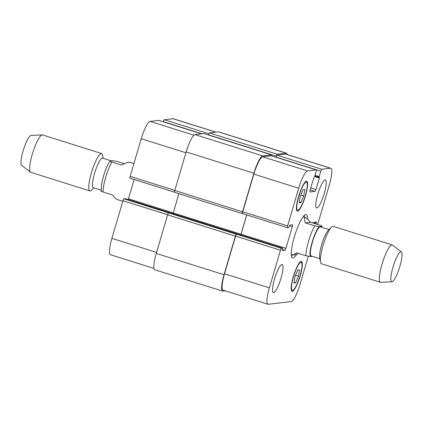 <?xml version="1.0" encoding="UTF-8"?>
<svg xmlns="http://www.w3.org/2000/svg" width="423" height="423" viewBox="0 0 423 423"><rect width="100%" height="100%" fill="white"/><g stroke="black" fill="none" stroke-linecap="round" stroke-linejoin="round"><path stroke-width="0.63" d="M133.89 163.664L129.052 162.146C128.428 162.02 125.88 162.982 121.412 165.033L111.889 162.041C109.827 161.269 109.346 160.904 110.44 160.946L112.65 160.687L117.065 161.433L124.341 163.722M101.15 191.111L101.61 183.915L103.884 174.794C105.755 168.899 107.786 164.325 109.985 161.084L110.44 160.946M101.62 190.91C100.526 190.873 101.007 191.238 103.069 192.01L112.587 195.003C114.681 197.673 116.251 199.191 117.293 199.54L122.818 201.279M101.065 190.123L93.335 187.69A15.487 3.146 -72.5 0 1 94.985 171.976A15.487 3.146 -72.5 0 1 102.625 158.149L111.228 160.851M93.895 187.87L91.638 190.101A19.601 3.981 -72.5 0 1 90.247 190.953A19.601 3.981 -72.5 0 1 89.882 190.921A19.601 3.981 -72.5 0 1 91.965 171.029A19.601 3.981 -72.5 0 1 101.642 153.523A19.601 3.981 -72.5 0 1 102.615 155.199L103.186 158.324M89.882 190.921L30.757 172.325A19.601 3.981 -72.5 0 1 30.488 172.182A19.601 3.981 -72.5 0 1 32.841 152.433A19.601 3.981 -72.5 0 1 42.215 134.895A19.601 3.981 -72.5 0 1 42.517 134.932L101.642 153.523M30.488 172.182L21.658 165.308A15.683 3.183 -72.5 0 1 23.54 149.509A15.683 3.183 -72.5 0 1 31.038 135.476L42.215 134.895M298.659 253.52L293.948 255.095C293.573 254.953 294.392 254.191 296.417 252.811L305.935 255.809L310.35 256.555L312.248 256.333M305.237 222.847C304.2 219.061 304.359 217.348 305.707 217.702C306.749 218.051 308.319 219.569 310.413 222.239L319.931 225.232C321.993 226.004 322.474 226.368 321.38 226.331L319.169 226.585L314.754 225.84L305.237 222.847L310.413 222.239M321.94 227.325L321.85 226.131L321.38 226.331A16.465 3.342 107.5 0 1 321.633 227.23M329.057 229.562L320.449 226.855A15.291 3.104 107.5 0 0 312.497 241.834A15.291 3.104 107.5 0 0 311.275 256.026L319.883 258.733M304.354 215.344A22.736 4.616 -72.5 0 1 304.565 217.343M292.806 254.741A22.736 4.616 -72.5 0 1 291.489 256.253M296.623 254.36A22.736 4.616 -72.5 0 1 292.563 257.951A22.736 4.616 -72.5 0 1 294.382 236.843A22.736 4.616 -72.5 0 1 306.204 214.572A22.736 4.616 -72.5 0 1 307.505 218.945M401.342 251.934L392.512 245.06A19.601 3.981 107.5 0 0 392.243 244.917L333.224 226.353A19.601 3.981 107.5 0 0 331.468 227.172L328.237 230.376A15.291 3.104 107.5 0 0 321.654 244.716A15.291 3.104 107.5 0 0 319.672 257.596L320.491 262.075A19.601 3.981 107.5 0 0 321.464 263.751L380.483 282.31A19.601 3.981 107.5 0 0 380.785 282.347L391.962 281.766A15.683 3.183 107.5 0 0 399.46 267.733A15.683 3.183 107.5 0 0 401.342 251.934A15.683 3.183 107.5 0 0 392.972 267.183A15.683 3.183 107.5 0 0 391.962 281.766M331.468 227.172A19.601 3.981 107.5 0 0 323.029 245.557A19.601 3.981 107.5 0 0 320.491 262.075M392.243 244.917A19.601 3.981 107.5 0 0 382.048 264.121A19.601 3.981 107.5 0 0 380.483 282.31M316.859 224.269L317.34 224.211A1.962 0.397 107.5 0 0 318.323 222.287L329.406 184.64A17.639 3.58 107.5 0 0 330.812 168.264A17.639 3.58 107.5 0 0 330.485 168.238L321.813 169.253A1.962 0.397 107.5 0 0 320.83 171.178L319.233 176.608L319.349 178.041L315.992 189.467A1.962 0.397 -72.5 0 1 315.008 191.392L310.001 191.973A1.962 0.397 -72.5 0 1 309.964 191.973A1.962 0.397 -72.5 0 1 310.122 190.154L313.485 178.728L314.49 177.163L316.087 171.733A1.962 0.397 107.5 0 0 316.24 169.914A1.962 0.397 107.5 0 0 316.208 169.909L307.537 170.924A17.639 3.58 107.5 0 0 298.691 188.235L287.614 225.882A1.962 0.397 107.5 0 0 287.455 227.701A1.962 0.397 107.5 0 0 287.492 227.706L288.745 227.558L289.808 225.084L292.436 224.777A1.962 0.397 -72.5 0 1 292.473 224.777A1.962 0.397 -72.5 0 1 292.314 226.596L285.922 248.327A1.962 0.397 -72.5 0 1 284.938 250.247L282.31 250.559L282.696 248.164L125.234 198.641L123.971 198.789A1.962 0.397 107.5 0 0 122.987 200.714L111.905 238.361A17.639 3.58 107.5 0 0 110.493 254.736L154.014 268.42M134.149 179.489L128.46 198.805A1.962 0.397 -72.5 0 1 128.201 199.577M158.815 120.412A1.962 0.397 107.5 0 0 158.784 120.391A1.962 0.397 107.5 0 0 158.747 120.391L150.075 121.406A17.639 3.58 107.5 0 0 141.234 138.718L130.152 176.365A1.962 0.397 107.5 0 0 129.993 178.183A1.962 0.397 107.5 0 0 130.03 178.183L174.551 192.185M215.963 132.145L173.356 118.747A17.639 3.58 107.5 0 0 173.023 118.72L164.351 119.735A1.962 0.397 107.5 0 0 163.368 121.655L163.32 121.819M316.869 207.989A14.699 2.982 -72.5 0 1 316.589 207.968A14.699 2.982 -72.5 0 1 318.154 193.047A14.699 2.982 -72.5 0 1 325.414 179.918A14.699 2.982 -72.5 0 1 324.044 194.199A14.699 2.982 -72.5 0 1 316.869 207.989M273.633 292.626A14.699 2.982 -72.5 0 1 273.358 292.6A14.699 2.982 -72.5 0 1 274.918 277.684A14.699 2.982 -72.5 0 1 282.178 264.555A14.699 2.982 -72.5 0 1 280.814 278.836A14.699 2.982 -72.5 0 1 273.633 292.626M299.225 202.823L300.282 196.367L303.08 189.71L304.824 189.509L303.767 195.96L300.965 202.617L299.225 202.823M300.965 202.617L299.341 202.104M303.767 195.96L300.838 195.04M293.948 283.013L295.005 276.557L297.803 269.9L299.547 269.7L298.49 276.15L295.688 282.807L293.948 283.013M295.688 282.807L294.064 282.3M298.49 276.15L295.561 275.23M297.887 210.21A14.699 2.982 107.5 0 0 305.068 196.425A14.699 2.982 107.5 0 0 306.432 182.139A14.699 2.982 107.5 0 0 299.177 195.267A14.699 2.982 107.5 0 0 297.612 210.189A14.699 2.982 107.5 0 0 297.887 210.21M297.612 211.151A15.683 3.183 -72.5 0 1 297.321 211.125A15.683 3.183 -72.5 0 1 298.987 195.209A15.683 3.183 -72.5 0 1 306.728 181.208A15.683 3.183 -72.5 0 1 305.269 196.441A15.683 3.183 -72.5 0 1 297.612 211.151M292.61 290.405A14.699 2.982 107.5 0 0 299.791 276.616A14.699 2.982 107.5 0 0 301.155 262.329A14.699 2.982 107.5 0 0 293.9 275.458A14.699 2.982 107.5 0 0 292.335 290.379A14.699 2.982 107.5 0 0 292.61 290.405M292.335 291.341A15.683 3.183 -72.5 0 1 292.044 291.315A15.683 3.183 -72.5 0 1 293.71 275.399A15.683 3.183 -72.5 0 1 301.451 261.398A15.683 3.183 -72.5 0 1 299.992 276.631A15.683 3.183 -72.5 0 1 292.335 291.341M282.696 248.164L281.427 248.306A1.962 0.397 107.5 0 0 280.449 250.231L269.366 287.878A17.639 3.58 107.5 0 0 267.955 304.253A17.639 3.58 107.5 0 0 268.288 304.28L291.236 301.594A17.639 3.58 107.5 0 0 300.076 284.282L308.282 256.401M313.237 223.127A1.962 0.397 -72.5 0 1 313.829 222.271L316.478 221.964L316.05 224.016M319.169 177.337L314.839 175.973L319.159 177.327M276.251 156.135A1.962 0.397 -72.5 0 1 277.229 154.21L286.117 153.168A17.639 3.58 -72.5 0 1 286.445 153.195L218.702 131.891A17.639 3.58 107.5 0 0 218.374 131.865L209.485 132.901A1.962 0.397 107.5 0 0 208.502 134.826L276.251 156.135L275.97 157.07A1.962 0.397 -72.5 0 1 276.954 155.146L285.625 154.131A17.639 3.58 -72.5 0 1 285.959 154.157L330.812 168.264M287.423 227.685L242.633 213.599A1.962 0.397 -72.5 0 1 242.596 213.594A1.962 0.397 -72.5 0 1 242.754 211.775L253.837 174.128A17.639 3.58 -72.5 0 1 262.678 156.817L271.349 155.801A1.962 0.397 -72.5 0 1 271.386 155.807A1.962 0.397 -72.5 0 1 271.418 155.823M240.803 234.987A1.962 0.397 107.5 0 0 241.062 234.215L246.752 214.9M267.955 304.253L223.095 290.146A17.639 3.58 -72.5 0 1 224.507 273.771L235.59 236.124A1.962 0.397 -72.5 0 1 236.573 234.199L281.427 248.306M225.348 290.855L222.937 291.135A17.639 3.58 -72.5 0 1 222.609 291.109A17.639 3.58 -72.5 0 1 224.016 274.733L235.373 236.15A1.962 0.397 -72.5 0 1 236.357 234.226L236.573 234.199M240.729 234.966A1.962 0.397 107.5 0 0 240.978 234.226L246.672 214.879M242.617 213.599L242.421 213.626A1.962 0.397 -72.5 0 1 242.384 213.62A1.962 0.397 -72.5 0 1 242.538 211.801L253.895 173.219A17.639 3.58 -72.5 0 1 262.736 155.907L271.624 154.866A1.962 0.397 -72.5 0 1 271.661 154.871A1.962 0.397 -72.5 0 1 271.698 155.902M286.445 153.195A17.639 3.58 -72.5 0 1 287.296 154.58M123.971 198.789L168.613 212.922A1.962 0.397 107.5 0 0 167.63 214.847L156.272 253.43A17.639 3.58 107.5 0 0 154.86 269.805L222.609 291.109M178.903 193.655L173.234 212.922A1.962 0.397 -72.5 0 1 172.981 213.657M203.949 133.583A1.962 0.397 107.5 0 0 203.918 133.562A1.962 0.397 107.5 0 0 203.881 133.562L194.992 134.599A17.639 3.58 107.5 0 0 186.152 151.91L174.794 190.493A1.962 0.397 107.5 0 0 174.636 192.317A1.962 0.397 107.5 0 0 174.673 192.317L242.353 213.599M103.069 192.01A19.601 3.981 -72.5 0 1 111.889 162.041M319.169 226.585A16.465 3.342 107.5 0 0 312.243 241.866A16.465 3.342 107.5 0 0 310.35 256.555M314.754 225.84A19.601 3.981 107.5 0 0 308.621 241.025A19.601 3.981 107.5 0 0 305.935 255.809M285.625 154.131L330.485 168.238M276.954 155.146L321.813 169.253M275.97 157.07L320.83 171.178M310.202 189.879L315.008 191.392M310.805 187.838L315.992 189.467M271.349 155.801L316.208 169.909M262.678 156.817L307.537 170.924M253.837 174.128L298.691 188.235M242.754 211.775L287.614 225.882M289.459 225.702L292.314 226.596M241.062 234.215L285.922 248.327M282.464 249.47L284.938 250.247M235.59 236.124L280.449 250.231M224.507 273.771L269.366 287.878M215.783 132.166L173.023 118.72M208.899 133.742L164.351 119.735M201.94 133.784L163.368 121.655M201.507 133.837L158.747 120.391M193.924 135.196L150.075 121.406M185.898 152.761L141.234 138.718M174.821 190.408L130.152 176.365M173.245 212.891L128.46 198.805M167.656 214.757L122.987 200.714M156.573 252.404L111.905 238.361M156.272 253.43L224.016 274.733M167.63 214.847L235.373 236.15M168.613 212.922L236.357 234.226M125.219 198.641L282.68 248.164M173.234 212.922L240.978 234.226M174.794 190.493L242.538 211.801M186.152 151.91L253.895 173.219M194.992 134.599L262.736 155.907M203.881 133.562L271.624 154.866M314.664 176.565L319.349 178.041M315.04 175.291L319.233 176.608M209.485 132.901L277.229 154.21M218.374 131.865L286.117 153.168M313.406 222.773L316.14 223.63M314.738 222.165L316.415 222.694M291.273 254.255L293.948 255.095M303.032 216.862L305.707 217.702M306.432 182.139L305.374 181.811M297.612 210.189L296.555 209.856M301.155 262.329L300.103 262.001M292.335 290.379L291.278 290.046M316.24 169.914L271.386 155.807M287.455 227.701L242.596 213.594M201.528 133.837L158.784 120.391M174.551 192.195L129.993 178.183M174.636 192.317L242.384 213.62M203.918 133.562L271.661 154.871"/></g></svg>
